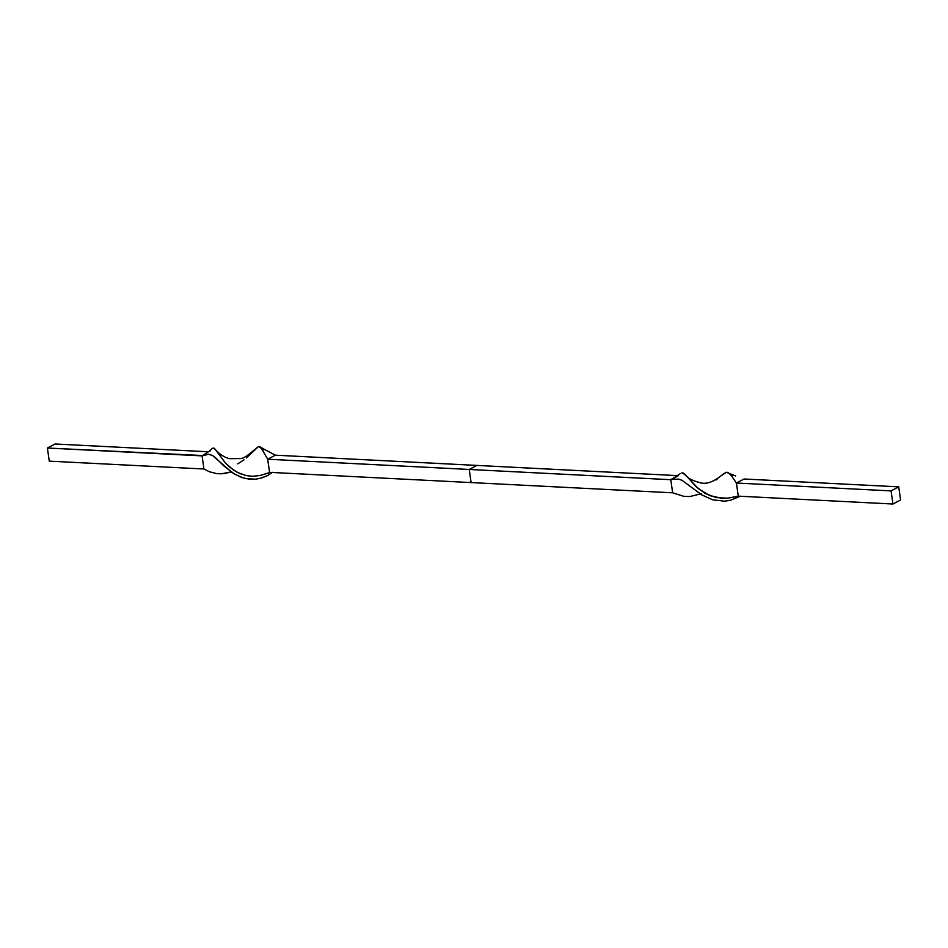 <?xml version="1.0" encoding="UTF-8"?>
<svg xmlns="http://www.w3.org/2000/svg" width="948" height="948" viewBox="0 0 948 948"><rect width="100%" height="100%" fill="white"/><g stroke="black" fill="none" stroke-linecap="round" stroke-linejoin="round"><path stroke-width="1.42" d="M202.54 455.526L47.4 448.025L55.055 443.984L47.4 448.025L49.272 461.143L47.4 448.025L202.078 455.881L208.607 454.222L212.459 455.419L215.54 457.742L223.823 465.871L234.464 474.059L243.032 477.863L249.17 479.131L255.379 479.19L261.518 478.005L267.336 475.683L272.597 472.305L267.336 475.683L260.013 478.42L255.379 479.19L246.089 478.645L240.093 476.832L231.822 472.388L212.459 455.419L208.193 454.211L203.038 455.265M269.042 472.72L260.131 475.505L252.452 476.287L246.267 475.612L239.453 473.408L233.303 469.947L225.624 463.252L215.35 449.459L213.3 447.989L212.032 448.629M267.158 473.419L268.462 473.016M210.101 450.999L210.515 450.359M211.345 449.435L211.878 448.807M212.352 448.333L213.952 448.179L215.35 449.459L225.624 463.252L229.843 467.293L237.462 472.448L246.267 475.612L252.452 476.287L260.131 475.505L266.483 473.585M214.615 448.665L215.35 449.459M246.456 457.86L258.531 446.496L261.399 448.392L267.692 459.223L269.564 472.341L471.109 482.579L269.564 472.341L267.692 459.223L261.399 448.392L258.531 446.496L254.491 449.731C247.736 455.715 243.067 458.666 240.472 458.571L229.416 458.666C223.775 457.102 219.047 453.985 215.232 449.316M237.747 463.845L244.027 459.851M259.953 446.828L266.258 450.383M267.123 450.762L275.347 455.182L476.891 465.421L469.236 469.461L267.692 459.223L275.347 455.182L266.317 450.407M231.099 471.891L221.619 473.787L216.938 473.656L209.484 471.784L203.939 468.999L209.484 471.784L216.938 473.656L224.712 473.49L231.099 471.891M202.078 455.881L203.939 468.999L49.272 461.143L203.939 468.999L202.078 455.881M262.714 449.743L264.077 449.79M215.54 457.742L213.987 456.45M55.055 443.984L208.418 451.781L55.055 443.984M267.692 459.223L275.347 455.182L677.784 475.635L476.891 465.421L469.236 469.461L471.109 482.579L672.653 492.818L471.109 482.579L469.236 469.461L670.781 479.7L267.692 459.223M678.436 475.659L670.781 479.7L672.653 492.818L683.97 496.385L689.907 496.515L701.473 493.707L689.907 496.515L683.97 496.385L672.653 492.818L670.781 479.7L672.926 479.25L670.781 479.7L680.202 473.716M732.472 475.41L734.084 475.612M735.672 475.979L726.369 472.246L720.468 476.204C713.429 481.785 707.101 484.061 701.496 483.053C692.917 481.039 687.561 478.278 685.416 474.782L681.79 472.839L683.342 473.099L687.087 476.69L685.06 474.427M740.198 496.254L730.375 500.295L724.462 501.184L712.671 499.797L701.875 494.939L681.944 480.269L678.567 479.131L672.926 479.25L678.567 479.131L681.944 480.269L701.875 494.939L712.671 499.797L724.462 501.184L730.375 500.295L740.198 496.254M738.267 496.148L727.744 498.186L721.926 498.316L709.685 495.591L698.214 488.552L687.087 476.69L696.188 486.762L705.194 493.422L716.131 497.582L727.744 498.186L738.267 496.148L736.406 483.042L731.643 475.991L728.1 472.459L731.643 475.991L736.406 483.042L744.062 479.001L898.728 486.857L744.062 479.001L736.406 483.042L891.073 490.898L736.406 483.042L738.267 496.148L892.945 504.016L900.6 499.975L898.728 486.857L891.073 490.898L892.945 504.016L738.267 496.148M716.131 479.913L717.849 478.479M722.175 474.735L726.369 472.246L728.1 472.459M892.945 504.016L900.6 499.975L898.728 486.857L891.073 490.898L892.945 504.016M202.635 455.467C212.127 449.352 207.849 452.445 212.068 448.594"/></g></svg>
